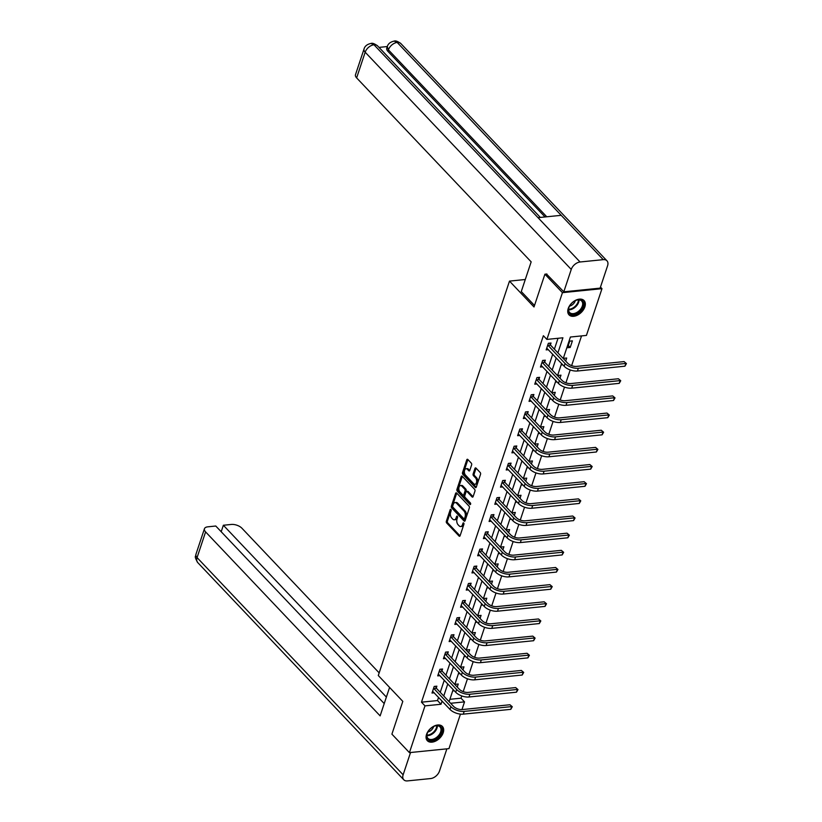 <?xml version="1.0" encoding="UTF-8"?>
<svg xmlns="http://www.w3.org/2000/svg" width="822" height="822" viewBox="0 0 822 822"><rect width="100%" height="100%" fill="white"/><g stroke="black" fill="none" stroke-linecap="round" stroke-linejoin="round"><path stroke-width="1.23" d="M450.908 509.486A0.914 0.534 -95.8 0 0 450.168 509.732L446.356 521.199A1.305 0.771 -95.8 0 0 446.685 523.008L459.066 536.057A1.305 0.771 -95.8 0 0 459.56 536.283A1.305 0.771 -95.8 0 0 460.115 535.708L463.927 524.241A0.914 0.534 -95.8 0 0 462.971 523.224L462.478 524.703A4.172 2.456 -95.8 0 1 460.69 526.542A4.172 2.456 -95.8 0 1 459.128 525.844L458.09 524.755A4.172 2.456 -95.8 0 1 457.042 518.98L457.535 517.49A0.914 0.534 -95.8 0 0 456.57 516.473L456.076 517.963A4.172 2.456 -95.8 0 1 454.299 519.792A4.172 2.456 -95.8 0 1 452.727 519.093L451.689 518.004A4.172 2.456 -95.8 0 1 450.641 512.229L451.134 510.75A0.914 0.534 -95.8 0 0 450.908 509.486M584.874 306.873A10.367 6.668 -43.5 0 1 577.496 315.124A10.367 6.668 -43.5 0 1 569.019 314.857A10.367 6.668 -43.5 0 1 568.208 308.558A10.367 6.668 -43.5 0 1 575.585 300.307A10.367 6.668 -43.5 0 1 584.062 300.575A10.367 6.668 -43.5 0 1 584.874 306.873M443.212 732.731A10.367 6.668 -43.5 0 1 435.835 740.982A10.367 6.668 -43.5 0 1 427.348 740.714A10.367 6.668 -43.5 0 1 426.536 734.416A10.367 6.668 -43.5 0 1 433.913 726.165A10.367 6.668 -43.5 0 1 442.4 726.443A10.367 6.668 -43.5 0 1 443.212 732.731M471.623 464.944A1.305 0.771 -95.8 0 0 471.294 463.135L467.821 459.477A1.305 0.771 -95.8 0 0 467.328 459.251A1.305 0.771 -95.8 0 0 466.773 459.827L462.529 472.568A1.305 0.771 -95.8 0 0 462.858 474.376L475.25 487.425A1.305 0.771 -95.8 0 0 475.733 487.641A1.305 0.771 -95.8 0 0 476.298 487.076L480.531 474.335A1.305 0.771 -95.8 0 0 480.202 472.527L476.01 468.108A1.305 0.771 -95.8 0 0 475.517 467.882A1.305 0.771 -95.8 0 0 474.962 468.458L473.143 473.914A1.305 0.771 -95.8 0 0 473.472 475.712L475.558 477.911A3.494 2.055 -95.8 0 1 476.647 481.713A3.494 2.055 -95.8 0 1 474.941 484.271A3.494 2.055 -95.8 0 1 473.636 483.685L465.478 475.095A3.494 2.055 -95.8 0 1 464.389 471.294A3.494 2.055 -95.8 0 1 466.095 468.735A3.494 2.055 -95.8 0 1 467.399 469.321L468.766 470.749A1.305 0.771 -95.8 0 0 469.249 470.965A1.305 0.771 -95.8 0 0 469.804 470.39L471.623 464.944M460.454 714.113L448.976 748.626L409.428 752.623L391.909 734.149L402.811 701.372L378.284 675.52L509.486 281.114L534.012 306.976L544.914 274.199L562.443 292.663L601.981 288.666L586.425 335.417L570.396 337.03L563.255 358.515M409.428 752.623L424.984 705.872L441.013 704.259L442.072 701.053M557.902 352.874L562.916 337.791L546.887 339.414L543.383 335.715L421.481 702.183L424.984 705.872M546.887 339.414L562.443 292.663M456.652 493.046A1.305 0.771 -95.8 0 0 456.159 492.83A1.305 0.771 -95.8 0 0 455.604 493.406L451.36 506.147A1.305 0.771 -95.8 0 0 451.689 507.945L464.081 521.004A1.305 0.771 -95.8 0 0 464.564 521.22A1.305 0.771 -95.8 0 0 465.129 520.645L469.362 507.904A1.305 0.771 -95.8 0 0 469.033 506.105L456.652 493.046M456.95 489.357L461.183 476.616A1.305 0.771 -95.8 0 1 461.748 476.041A1.305 0.771 -95.8 0 1 462.231 476.267L474.623 489.316A1.305 0.771 -95.8 0 1 474.952 491.124L473.133 496.57A1.305 0.771 -95.8 0 1 472.578 497.146A1.305 0.771 -95.8 0 1 472.085 496.93L467.06 491.628A1.305 0.771 -95.8 0 0 466.577 491.412A1.305 0.771 -95.8 0 0 466.012 491.988L464.81 495.604A1.305 0.771 -95.8 0 0 465.139 497.413L470.369 502.92A0.914 0.534 -95.8 0 1 469.865 504.431L457.279 491.155A1.305 0.771 -95.8 0 1 456.95 489.357L458.018 489.244L462.252 476.513L461.183 476.616M525.289 279.511L509.486 281.114M421.481 702.183L437.51 700.56L438.568 697.364M440.243 692.33L444.281 680.205M445.956 675.17L449.983 663.046M451.658 658.011L455.696 645.887M457.371 640.852L461.399 628.727M463.074 623.692L467.112 611.578M468.787 606.544L472.814 594.419M474.489 589.384L478.527 577.26M480.202 572.225L484.23 560.101M485.905 555.066L489.943 542.941M491.618 537.907L495.645 525.782M497.32 520.747L501.358 508.633M503.033 503.598L507.061 491.474M508.736 486.439L512.774 474.315M514.449 469.28L518.477 457.155M520.151 452.121L524.189 439.996M525.864 434.961L529.892 422.837M531.567 417.802L535.605 405.688M537.28 400.653L541.308 388.529M542.982 383.494L547.02 371.369M548.695 366.335L552.723 354.21M554.398 349.175L558.025 338.284M436.277 687.952L436.872 686.175L434.201 686.442L432.002 693.038L434.252 692.812M441.989 670.803L442.585 669.016L439.904 669.283L437.715 675.879L439.965 675.653M447.692 653.644L448.288 651.856L445.616 652.123L443.418 658.73L445.668 658.494M453.405 636.485L453.991 634.697L451.319 634.964L449.131 641.571L451.381 641.345M459.108 619.326L459.704 617.538L457.032 617.815L454.833 624.412L457.083 624.186M464.82 602.166L465.406 600.389L462.735 600.656L460.546 607.253L462.796 607.026M470.523 585.007L471.119 583.23L468.448 583.497L466.249 590.093L468.499 589.867M476.236 567.858L476.822 566.07L474.15 566.337L471.962 572.934L474.212 572.708M481.939 550.699L482.535 548.911L479.863 549.178L477.664 555.785L479.914 555.549M487.652 533.54L488.237 531.752L485.566 532.019L483.377 538.626L485.627 538.4M493.354 516.38L493.95 514.593L491.279 514.87L489.08 521.467L491.33 521.24M499.067 499.221L499.653 497.444L496.981 497.711L494.793 504.307L497.043 504.081M504.77 482.062L505.366 480.284L502.694 480.551L500.495 487.148L502.745 486.922M510.472 464.913L511.068 463.125L508.397 463.392L506.208 469.989L508.458 469.763M516.185 447.754L516.781 445.966L514.11 446.233L511.911 452.84L514.161 452.603M521.888 430.594L522.484 428.807L519.812 429.074L517.624 435.681L519.874 435.455M527.601 413.435L528.197 411.647L525.525 411.925L523.326 418.521L525.577 418.295M533.303 396.276L533.899 394.498L531.228 394.766L529.039 401.362L531.289 401.136M539.016 379.117L539.612 377.339L536.941 377.606L534.742 384.203L536.992 383.977M544.719 361.968L545.315 360.18L542.643 360.447L540.444 367.044L542.705 366.818M550.432 344.808L551.028 343.021L548.356 343.288L546.157 349.895L548.408 349.658M449.891 699.306L461.019 698.186L461.769 695.936M463.197 691.641L467.471 678.777M468.9 674.482L473.184 661.618M474.613 657.323L478.887 644.458M480.315 640.163L484.6 627.309M486.028 623.004L490.302 610.15M491.731 605.855L496.015 592.991M497.444 588.696L501.718 575.832M503.146 571.537L507.431 558.672M508.859 554.377L513.134 541.513M514.562 537.218L518.846 524.364M520.275 520.059L524.549 507.205M525.977 502.91L530.262 490.046M531.69 485.751L535.965 472.886M537.393 468.591L541.667 455.727M543.106 451.432L547.38 438.568M548.808 434.273L553.083 421.419M554.521 417.114L558.796 404.26M560.224 399.965L564.498 387.1M565.926 382.805L570.211 369.941M571.639 365.646L581.534 335.91M457.227 687.058L458.244 684.007L455.573 684.284L455.316 685.045M454.319 690.788L453.374 690.881L453.641 690.079M462.94 669.899L463.957 666.858L461.286 667.125L461.029 667.885M460.022 673.629L459.087 673.721L459.354 672.92M468.643 652.74L469.66 649.699L466.988 649.966L466.732 650.726M465.735 656.47L464.79 656.562L465.057 655.761M474.356 635.581L475.373 632.539L472.701 632.806L472.445 633.567M471.438 639.311L470.503 639.403L470.77 638.602M480.058 618.432L481.076 615.38L478.404 615.647L478.147 616.418M477.15 622.151L476.205 622.254L476.472 621.442M485.771 601.272L486.788 598.221L484.117 598.498L483.86 599.259M482.853 605.002L481.918 605.095L482.185 604.293M491.474 584.113L492.491 581.062L489.82 581.339L489.563 582.099M488.566 587.843L487.621 587.936L487.888 587.134M497.187 566.954L498.194 563.913L495.522 564.18L495.276 564.94M494.269 570.684L493.334 570.776L493.601 569.975M502.889 549.795L503.907 546.753L501.235 547.02L500.978 547.781M499.982 553.525L499.036 553.617L499.303 552.816M508.602 532.635L509.609 529.594L506.938 529.861L506.691 530.622M505.684 536.365L504.749 536.458L505.016 535.656M514.305 515.486L515.322 512.435L512.651 512.702L512.394 513.473M511.397 519.206L510.452 519.309L510.719 518.497M520.018 498.327L521.025 495.276L518.353 495.553L518.107 496.313M517.1 502.057L516.165 502.15L516.432 501.348M525.72 481.168L526.738 478.116L524.066 478.394L523.809 479.154M522.813 484.898L521.867 484.99L522.134 484.189M531.433 464.009L532.44 460.967L529.769 461.234L529.522 461.995M528.515 467.739L527.58 467.831L527.847 467.03M537.136 446.849L538.153 443.808L535.482 444.075L535.225 444.836M534.228 450.579L533.283 450.672L533.55 449.87M542.849 429.69L543.856 426.649L541.184 426.916L540.938 427.676M539.931 433.42L538.996 433.513L539.263 432.711M548.551 412.541L549.569 409.49L546.897 409.757L546.64 410.527M545.633 416.261L544.698 416.364L544.965 415.562M554.264 395.382L555.271 392.33L552.6 392.608L552.353 393.368M551.346 399.112L550.411 399.204L550.678 398.403M559.967 378.223L560.984 375.171L558.313 375.449L558.056 376.209M557.049 381.953L556.114 382.045L556.381 381.244M565.68 361.063L566.687 358.022L564.015 358.289L563.769 359.05M562.762 364.793L561.827 364.886L562.094 364.084M570.201 347.459L572.4 340.863L569.728 341.13L567.529 347.727L570.201 347.459L568.29 345.446M600.481 287.094L601.981 288.666M544.914 274.199L546.907 273.993M461.019 698.186L464.522 701.875L461.964 709.581M450.641 703.283L464.522 701.875M561.58 363.55L557.542 375.675M555.867 380.709L551.839 392.824M550.165 397.858L546.137 409.983M544.462 415.018L540.424 427.142M538.749 432.177L534.721 444.301M533.046 449.336L529.008 461.461M527.334 466.495L523.306 478.62M521.631 483.655L517.593 495.769M515.918 500.804L511.89 512.928M510.215 517.963L506.177 530.087M504.503 535.122L500.475 547.247M498.8 552.281L494.762 564.406M493.087 569.441L489.059 581.565M487.384 586.6L483.346 598.714M481.671 603.749L477.644 615.873M475.969 620.908L471.931 633.032M470.256 638.067L466.228 650.192M464.553 655.226L460.515 667.351M458.84 672.386L454.813 684.51M453.138 689.545L449.1 701.659M443.746 696.018L447.785 683.894M449.459 678.859L453.487 666.745M455.162 661.71L459.2 649.586M460.875 644.551L464.903 632.426M466.577 627.392L470.616 615.267M472.29 610.232L476.318 598.108M477.993 593.073L482.031 580.948M483.706 575.924L487.734 563.8M489.409 558.765L493.447 546.64M495.121 541.606L499.149 529.481M500.824 524.446L504.862 512.322M506.537 507.287L510.565 495.163M512.24 490.128L516.278 478.003M517.952 472.979L521.98 460.854M523.655 455.82L527.693 443.695M529.368 438.66L533.396 426.536M535.071 421.501L539.109 409.377M540.784 404.342L544.811 392.217M546.486 387.183L550.524 375.058M552.199 370.034L556.227 357.909M437.51 700.56L441.013 704.259M454.299 519.792L455.367 519.689A4.172 2.456 -95.8 0 0 457.145 517.85L456.076 517.963M457.535 516.668L457.145 517.85M460.69 526.542L461.759 526.429A4.172 2.456 -95.8 0 0 463.546 524.6L462.478 524.703M463.937 523.419L463.546 524.6M451.134 509.928L447.425 521.097A1.305 0.771 -95.8 0 0 447.754 522.895L460.053 535.862M456.734 493.138A1.305 0.771 -95.8 0 0 456.672 493.292L452.429 506.033A1.305 0.771 -95.8 0 0 452.758 507.842L465.057 520.799M452.727 505.972A0.914 0.534 -95.8 0 0 452.953 507.236L463.824 518.692A0.914 0.534 -95.8 0 0 464.553 518.446L465.077 516.874A4.172 2.456 -95.8 0 0 464.029 511.099L456.59 503.27A4.172 2.456 -95.8 0 0 455.028 502.571A4.172 2.456 -95.8 0 0 453.241 504.41L452.727 505.972M464.892 518.579A0.914 0.534 -95.8 0 0 465.622 518.333L464.553 518.446M455.028 502.571L456.097 502.468A4.172 2.456 -95.8 0 1 457.659 503.167L465.098 510.996A4.172 2.456 -95.8 0 1 466.146 516.771L465.622 518.333M473.071 496.724L468.129 491.525A1.305 0.771 -95.8 0 0 467.646 491.309L466.577 491.412M470.646 504.009L458.347 491.053L457.279 491.155M461.851 486.141A3.494 2.055 -95.8 0 0 460.536 485.555A3.494 2.055 -95.8 0 0 458.84 488.114A3.494 2.055 -95.8 0 0 459.93 491.916L462.807 494.947A1.305 0.771 -95.8 0 0 463.289 495.163A1.305 0.771 -95.8 0 0 463.855 494.587L465.057 490.97A1.305 0.771 -95.8 0 0 464.728 489.172L461.851 486.141L462.92 486.028A3.494 2.055 -95.8 0 0 461.604 485.442L460.536 485.555M463.289 495.163L464.358 495.05A1.305 0.771 -95.8 0 0 464.923 494.484L463.855 494.587M462.92 486.028L465.797 489.059A1.305 0.771 -95.8 0 1 466.125 490.868L464.923 494.484M458.018 489.244A1.305 0.771 -95.8 0 0 458.347 491.053M466.095 468.735L467.163 468.622A3.494 2.055 -95.8 0 1 468.468 469.208L469.742 470.554M474.941 484.271L476.01 484.158A3.494 2.055 -95.8 0 0 477.716 481.6A3.494 2.055 -95.8 0 0 476.626 477.798L475.558 477.911M476.092 468.191A1.305 0.771 -95.8 0 0 476.03 468.355L474.212 473.801A1.305 0.771 -95.8 0 0 474.541 475.609L476.626 477.798M467.903 459.56A1.305 0.771 -95.8 0 0 467.841 459.724L463.598 472.465A1.305 0.771 -95.8 0 0 463.927 474.263L476.226 487.23M432.598 691.251L450.004 709.417L450.918 706.663L433.605 688.23M435.506 686.308L436.451 688.333L453.59 706.396A6.648 3.257 18.4 0 0 462.447 709.55L509.948 704.752L512.281 706.725L510.781 709.345L463.279 714.143A9.967 4.881 -161.6 0 1 450.004 709.417M510.781 709.345L511.695 706.591L464.194 711.4A9.967 4.881 -161.6 0 1 450.918 706.663M512.281 706.725L509.948 704.752M436.451 688.333L433.78 688.6M441.794 728.641A8.97 5.764 -43.5 0 1 435.783 739.05A8.97 5.764 -43.5 0 1 426.834 737.324A8.97 5.764 -43.5 0 1 427.44 732.834A8.97 5.764 -43.5 0 1 434.53 726.114A8.97 5.764 -43.5 0 1 441.794 728.641M427.522 732.649A8.312 5.343 136.5 0 0 427.039 736.635A8.312 5.343 136.5 0 0 427.933 738.331A8.312 5.343 136.5 0 0 436.523 737.437A8.312 5.343 136.5 0 0 440.89 728.59A8.312 5.343 136.5 0 0 439.986 726.895A8.312 5.343 136.5 0 0 434.335 726.186M427.851 732.012A5.918 3.802 136.5 0 0 433.687 726.473M426.875 740.119A10.306 6.617 136.5 0 0 437.52 738.937A10.306 6.617 136.5 0 0 442.904 727.994A10.306 6.617 136.5 0 0 441.825 725.939M583.456 302.784A8.97 5.764 -43.5 0 1 577.445 313.192A8.97 5.764 -43.5 0 1 568.495 311.466A8.97 5.764 -43.5 0 1 569.101 306.976A8.97 5.764 -43.5 0 1 576.191 300.256A8.97 5.764 -43.5 0 1 583.456 302.784M569.184 306.791A8.312 5.343 136.5 0 0 568.701 310.778A8.312 5.343 136.5 0 0 569.595 312.473A8.312 5.343 136.5 0 0 578.185 311.579A8.312 5.343 136.5 0 0 582.551 302.732A8.312 5.343 136.5 0 0 581.657 301.037A8.312 5.343 136.5 0 0 576.006 300.328M569.512 306.154A5.918 3.802 136.5 0 0 575.349 300.616M568.547 314.261A10.306 6.617 136.5 0 0 579.181 313.069A10.306 6.617 136.5 0 0 584.565 302.136A10.306 6.617 136.5 0 0 583.497 300.081M389.587 687.439L380.134 715.87L205.603 531.906L197.064 557.593L403.129 774.797L410.548 752.51M379.158 672.879L241.935 528.238A7.973 3.905 18.4 0 0 231.321 524.446L223.358 525.258L386.381 697.087M403.129 774.797A8.179 5.251 136.5 0 0 403.766 779.759A8.179 5.251 136.5 0 0 407.455 780.9L430.646 778.557A8.179 5.251 136.5 0 0 439.462 771.128L446.88 748.832M384.223 703.581L215.775 526.018L207.812 526.83A7.973 3.905 18.4 0 0 204.442 528.741A7.973 3.905 18.4 0 0 205.603 531.906M221.2 531.742L223.358 525.258M534.506 305.486L521.282 291.553L531.166 261.858L356.635 77.895A7.973 3.905 -161.6 0 1 355.474 74.73L364.023 49.043A7.973 3.905 -161.6 0 0 365.173 52.207L356.635 77.895M603.256 259.649L561.2 215.323L538.009 217.666L580.065 261.992L603.256 259.649A8.179 5.251 136.5 0 1 606.944 260.79A8.179 5.251 136.5 0 1 607.581 265.753L600.132 288.132L563.8 291.81L546.517 274.034M580.065 261.992A8.179 5.251 136.5 0 0 571.249 269.421L563.8 291.81M387.316 46.546L379.014 47.388M545.037 216.957L387.922 51.344A7.973 3.905 -161.6 0 1 386.772 48.179L387.265 46.7L388.416 49.865L387.922 51.344M540.331 217.429L377.627 45.929A8.179 5.251 136.5 0 0 374 44.778L370.999 43.443C367.126 44.265 364.793 46.124 364.023 49.043M546.774 216.782L388.416 49.865A8.179 5.251 136.5 0 1 397.19 42.436L394.18 41.1C395.557 40.514 397.776 41.336 400.869 43.576A8.179 5.251 136.5 0 0 397.19 42.436L561.2 215.323M438.311 674.102L455.717 692.258L456.631 689.514L439.318 671.071M441.219 669.149L442.164 671.173L459.303 689.237A6.648 3.257 18.4 0 0 468.15 692.391L515.651 687.593L517.994 689.566L516.493 692.186L468.992 696.994A9.967 4.881 -161.6 0 1 455.717 692.258M516.493 692.186L517.408 689.442L469.907 694.241A9.967 4.881 -161.6 0 1 456.631 689.514M517.994 689.566L515.651 687.593M442.164 671.173L439.493 671.44M444.014 656.942L461.419 675.098L462.334 672.355L445.021 653.911M446.921 651.99L447.867 654.014L465.005 672.077A6.648 3.257 18.4 0 0 473.862 675.232L521.364 670.433L523.696 672.406L522.196 675.026L474.695 679.835A9.967 4.881 -161.6 0 1 461.419 675.098M522.196 675.026L523.111 672.283L475.609 677.081A9.967 4.881 -161.6 0 1 462.334 672.355M523.696 672.406L521.364 670.433M447.867 654.014L445.195 654.281M449.726 639.783L467.132 657.939L468.047 655.196L450.733 636.752M452.634 634.841L453.58 636.855L470.718 654.928A6.648 3.257 18.4 0 0 479.565 658.083L527.066 653.274L529.409 655.257L527.909 657.877L480.408 662.676A9.967 4.881 -161.6 0 1 467.132 657.939M527.909 657.877L528.823 655.124L481.322 659.922A9.967 4.881 -161.6 0 1 468.047 655.196M529.409 655.257L527.066 653.274M453.58 636.855L450.908 637.122M455.429 622.624L472.835 640.79L473.749 638.036L456.436 619.593M458.337 617.682L459.282 619.696L476.421 637.769A6.648 3.257 18.4 0 0 485.268 640.924L532.769 636.115L535.112 638.098L533.612 640.718L486.11 645.517A9.967 4.881 -161.6 0 1 472.835 640.79M533.612 640.718L534.526 637.964L487.025 642.763A9.967 4.881 -161.6 0 1 473.749 638.036M535.112 638.098L532.769 636.115M459.282 619.696L456.611 619.973M461.142 605.465L478.548 623.631L479.462 620.877L462.149 602.444M464.05 600.522L464.995 602.536L482.134 620.61A6.648 3.257 18.4 0 0 490.981 623.764L538.482 618.956L540.825 620.939L539.314 623.559L491.813 628.357A9.967 4.881 -161.6 0 1 478.548 623.631M539.314 623.559L540.239 620.805L492.727 625.614A9.967 4.881 -161.6 0 1 479.462 620.877M540.825 620.939L538.482 618.956M464.995 602.536L462.324 602.814M466.845 588.305L484.25 606.472L485.165 603.718L467.852 585.285M469.752 583.363L470.698 585.387L487.836 603.451A6.648 3.257 18.4 0 0 496.683 606.605L544.185 601.807L546.527 603.78L545.027 606.4L497.526 611.198A9.967 4.881 -161.6 0 1 484.25 606.472M545.027 606.4L545.942 603.646L498.44 608.455A9.967 4.881 -161.6 0 1 485.165 603.718M546.527 603.78L544.185 601.807M470.698 585.387L468.026 585.654M472.558 571.156L489.963 589.312L490.878 586.569L473.564 568.125M475.465 566.204L476.4 568.228L493.549 586.292A6.648 3.257 18.4 0 0 502.396 589.446L549.897 584.648L552.24 586.62L550.73 589.24L503.228 594.049A9.967 4.881 -161.6 0 1 489.963 589.312M550.73 589.24L551.644 586.497L504.143 591.295A9.967 4.881 -161.6 0 1 490.878 586.569M552.24 586.62L549.897 584.648M476.4 568.228L473.729 568.495M478.26 553.997L495.666 572.153L496.58 569.41L479.267 550.966M481.168 549.045L482.113 551.069L499.252 569.132A6.648 3.257 18.4 0 0 508.099 572.287L555.6 567.488L557.943 569.461L556.443 572.081L508.941 576.89A9.967 4.881 -161.6 0 1 495.666 572.153M556.443 572.081L557.357 569.338L509.856 574.136A9.967 4.881 -161.6 0 1 496.58 569.41M557.943 569.461L555.6 567.488M482.113 551.069L479.442 551.336M483.963 536.838L501.379 554.994L502.293 552.25L484.98 533.807M486.881 531.896L487.816 533.91L504.965 551.983A6.648 3.257 18.4 0 0 513.812 555.138L561.313 550.329L563.656 552.312L562.145 554.932L514.644 559.731A9.967 4.881 -161.6 0 1 501.379 554.994M562.145 554.932L563.06 552.178L515.558 556.977A9.967 4.881 -161.6 0 1 502.293 552.25M563.656 552.312L561.313 550.329M487.816 533.91L485.144 534.177M489.676 519.679L507.082 537.845L507.996 535.091L490.683 516.648M492.584 514.736L493.529 516.75L510.668 534.824A6.648 3.257 18.4 0 0 519.514 537.978L567.016 533.17L569.358 535.153L567.858 537.773L520.357 542.571A9.967 4.881 -161.6 0 1 507.082 537.845M567.858 537.773L568.773 535.019L521.271 539.818A9.967 4.881 -161.6 0 1 507.996 535.091M569.358 535.153L567.016 533.17M493.529 516.75L490.857 517.028M495.378 502.519L512.794 520.686L513.709 517.932L496.385 499.499M498.296 497.577L499.231 499.591L516.38 517.665A6.648 3.257 18.4 0 0 525.227 520.819L572.729 516.01L575.071 517.994L573.561 520.614L526.059 525.412A9.967 4.881 -161.6 0 1 512.794 520.686M573.561 520.614L574.475 517.86L526.974 522.669A9.967 4.881 -161.6 0 1 513.709 517.932M575.071 517.994L572.729 516.01M499.231 499.591L496.56 499.868M501.091 485.36L518.497 503.526L519.412 500.773L502.098 482.339M503.999 480.418L504.944 482.442L522.083 500.506A6.648 3.257 18.4 0 0 530.93 503.66L578.431 498.862L580.774 500.834L579.274 503.454L531.772 508.253A9.967 4.881 -161.6 0 1 518.497 503.526M579.274 503.454L580.188 500.701L532.687 505.509A9.967 4.881 -161.6 0 1 519.412 500.773M580.774 500.834L578.431 498.862M504.944 482.442L502.273 482.709M506.794 468.211L524.21 486.367L525.124 483.624L507.801 465.18M509.712 463.259L510.647 465.283L527.796 483.346A6.648 3.257 18.4 0 0 536.643 486.501L584.144 481.702L586.487 483.675L584.976 486.295L537.475 491.104A9.967 4.881 -161.6 0 1 524.21 486.367M584.976 486.295L585.891 483.552L538.389 488.35A9.967 4.881 -161.6 0 1 525.124 483.624M586.487 483.675L584.144 481.702M510.647 465.283L507.975 465.55M512.507 451.052L529.913 469.208L530.827 466.464L513.514 448.021M515.415 446.099L516.36 448.124L533.499 466.187A6.648 3.257 18.4 0 0 542.345 469.341L589.847 464.543L592.189 466.516L590.689 469.136L543.188 473.945A9.967 4.881 -161.6 0 1 529.913 469.208M590.689 469.136L591.604 466.393L544.102 471.191A9.967 4.881 -161.6 0 1 530.827 466.464M592.189 466.516L589.847 464.543M516.36 448.124L513.688 448.391M518.209 433.893L535.625 452.049L536.54 449.305L519.216 430.862M521.117 428.95L522.062 430.964L539.211 449.038A6.648 3.257 18.4 0 0 548.058 452.192L595.56 447.384L597.902 449.367L596.392 451.987L548.891 456.785A9.967 4.881 -161.6 0 1 535.625 452.049M596.392 451.987L597.306 449.233L549.805 454.032A9.967 4.881 -161.6 0 1 536.54 449.305M597.902 449.367L595.56 447.384M522.062 430.964L519.391 431.231M523.922 416.733L541.328 434.9L542.243 432.146L524.929 413.702M526.83 411.791L527.775 413.805L544.914 431.879A6.648 3.257 18.4 0 0 553.761 435.033L601.262 430.225L603.605 432.208L602.105 434.828L554.603 439.626A9.967 4.881 -161.6 0 1 541.328 434.9M602.105 434.828L603.019 432.074L555.518 436.872A9.967 4.881 -161.6 0 1 542.243 432.146M603.605 432.208L601.262 430.225M527.775 413.805L525.104 414.083M529.625 399.574L547.041 417.74L547.955 414.987L530.632 396.553M532.533 394.632L533.478 396.646L550.627 414.72A6.648 3.257 18.4 0 0 559.474 417.874L606.975 413.065L609.318 415.048L607.807 417.668L560.306 422.467A9.967 4.881 -161.6 0 1 547.041 417.74M607.807 417.668L608.722 414.915L561.221 419.723A9.967 4.881 -161.6 0 1 547.955 414.987M609.318 415.048L606.975 413.065M533.478 396.646L530.807 396.923M535.338 382.415L552.744 400.581L553.658 397.827L536.345 379.394M538.246 377.473L539.191 379.497L556.33 397.56A6.648 3.257 18.4 0 0 565.176 400.715L612.678 395.916L615.02 397.889L613.52 400.509L566.019 405.308A9.967 4.881 -161.6 0 1 552.744 400.581M613.52 400.509L614.435 397.756L566.933 402.564A9.967 4.881 -161.6 0 1 553.658 397.827M615.02 397.889L612.678 395.916M539.191 379.497L536.519 379.764M541.04 365.266L558.457 383.422L559.371 380.678L542.047 362.235M543.948 360.313L544.894 362.338L562.043 380.401A6.648 3.257 18.4 0 0 570.889 383.555L618.391 378.757L620.733 380.73L619.223 383.35L571.722 388.159A9.967 4.881 -161.6 0 1 558.457 383.422M619.223 383.35L620.137 380.607L572.636 385.405A9.967 4.881 -161.6 0 1 559.371 380.678M620.733 380.73L618.391 378.757M544.894 362.338L542.222 362.605M546.753 348.107L564.159 366.263L565.074 363.519L547.76 345.076M549.661 343.154L550.606 345.178L567.745 363.242A6.648 3.257 18.4 0 0 576.592 366.396L624.093 361.598L626.436 363.571L624.936 366.191L577.434 370.999A9.967 4.881 -161.6 0 1 564.159 366.263M624.936 366.191L625.85 363.447L578.349 368.246A9.967 4.881 -161.6 0 1 565.074 363.519M626.436 363.571L624.093 361.598M550.606 345.178L547.935 345.446M451.021 509.65L450.168 509.732M463.824 523.131L462.971 523.224M457.422 516.391L456.57 516.473M459.991 535.965L459.066 536.057M447.754 522.895L446.685 523.008M447.425 521.097L446.356 521.199M465.005 520.912L464.081 521.004M452.758 507.842L451.689 507.945M452.429 506.033L451.36 506.147M456.672 493.292L455.604 493.406M466.146 516.771L465.077 516.874M465.098 510.996L464.029 511.099M457.659 503.167L456.59 503.27M473.01 496.837L472.085 496.93M468.129 491.525L467.06 491.628M470.513 504.369L469.865 504.431M466.125 490.868L465.057 490.97M465.797 489.059L464.728 489.172M469.691 470.657L468.766 470.749M468.468 469.208L467.399 469.321M474.541 475.609L473.472 475.712M474.212 473.801L473.143 473.914M476.03 468.355L474.962 468.458M476.174 487.333L475.25 487.425M463.927 474.263L462.858 474.376M463.598 472.465L462.529 472.568M467.841 459.724L466.773 459.827M463.279 714.143L464.194 711.4M437.366 725.723A8.312 5.343 -43.5 0 1 433.985 732.638A8.312 5.343 -43.5 0 1 426.906 735.649M426.916 735.074A8.035 5.168 136.5 0 0 436.79 725.703M579.027 299.866A8.312 5.343 -43.5 0 1 575.647 306.781A8.312 5.343 -43.5 0 1 568.567 309.791M568.577 309.216A8.035 5.168 136.5 0 0 578.452 299.845M204.442 528.741L195.903 554.418A7.973 3.905 -161.6 0 0 197.064 557.593A8.179 5.251 136.5 0 0 197.701 562.546L403.766 779.759M571.249 269.421L365.173 52.207A8.179 5.251 136.5 0 1 374 44.778L538.009 217.666M468.992 696.994L469.907 694.241M474.695 679.835L475.609 677.081M480.408 662.676L481.322 659.922M486.11 645.517L487.025 642.763M491.813 628.357L492.727 625.614M497.526 611.198L498.44 608.455M503.228 594.049L504.143 591.295M508.941 576.89L509.856 574.136M514.644 559.731L515.558 556.977M520.357 542.571L521.271 539.818M526.059 525.412L526.974 522.669M531.772 508.253L532.687 505.509M537.475 491.104L538.389 488.35M543.188 473.945L544.102 471.191M548.891 456.785L549.805 454.032M554.603 439.626L555.518 436.872M560.306 422.467L561.221 419.723M566.019 405.308L566.933 402.564M571.722 388.159L572.636 385.405M577.434 370.999L578.349 368.246M465.231 518.733L464.163 518.846M195.903 554.418C196.222 556.874 193.447 555.004 197.701 562.546M606.944 260.79L400.869 43.576M371.03 43.443C372.387 42.878 374.585 43.71 377.627 45.929M394.18 41.1C390.316 41.953 388.015 43.813 387.265 46.7"/></g></svg>
